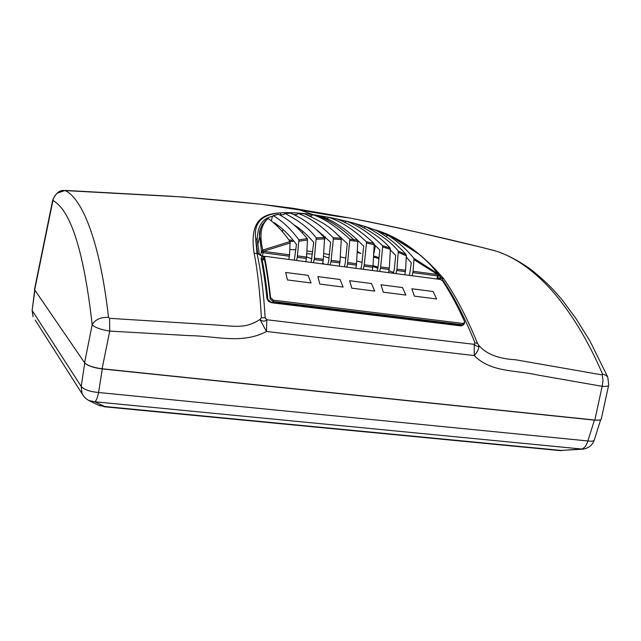 <?xml version="1.0" encoding="UTF-8"?>
<svg xmlns="http://www.w3.org/2000/svg" width="641" height="641" viewBox="0 0 641 641"><rect width="100%" height="100%" fill="white"/><g stroke="black" fill="none" stroke-linecap="round" stroke-linejoin="round"><path stroke-width="0.96" d="M599.76 420.031L594.423 420.143L102.28 368.936L98.594 392.5C89.644 391.611 83.835 389.568 81.183 386.387L82.016 393.342L83.803 396.394M85.117 363.359C88.274 366.011 93.995 367.862 102.28 368.936M600.673 419.751L594.343 439.814C594.231 441.104 592.076 441.489 587.877 440.96C586.531 445.399 584.496 448.091 581.772 449.029L582.709 449.173C588.318 448.428 592.14 445.503 594.167 440.375M35.175 320.035L83.402 395.834L85.774 398.494L88.722 400.497L94.884 401.787C96.342 400.593 97.576 397.492 98.594 392.5L587.877 440.96L594.423 420.143M99.427 405.625L104.611 406.482L98.514 405.2L89.444 400.841M582.236 449.205L559.353 450.535L103.986 406.739M34.91 290.213L32.186 309.932M65.166 190.457L65.07 190.513C83.13 198.83 100.397 244.71 108.497 317.351L109.587 318.337L216.193 324.995C236.345 326.445 245.815 328.609 259.942 319.498L261.392 317.744L265.15 317.864L266.8 319.763C264.741 321.622 262.457 321.534 259.942 319.498L266.488 331.485C241.969 344.546 215.368 335.852 189.544 335.644L109.723 331.093C100.781 329.658 94.932 327.535 92.184 324.747C83.899 251.665 70.806 210.248 52.907 200.481L52.802 199.712M109.587 318.337L109.723 331.093L102.103 368.759C93.153 367.565 87.32 365.57 84.588 362.766L92.184 324.747C95.092 319.603 100.533 317.143 108.497 317.351M34.598 288.931L34.67 289.86L84.588 362.766M608.597 385.473L601.33 418.813C601.33 420.031 599.167 420.44 594.84 420.047L602.163 386.323L537.47 374.985C516.374 370.033 490.597 372.581 474.3 355.571L474.204 344.329L474.933 342.783L477.489 343.4L478.891 345.403C486.142 353.992 498.289 358.776 515.324 359.737L602.187 374.897L602.596 374.168C588.446 341.292 571.836 313.721 552.766 291.471C534.77 271.303 516.277 257.978 497.296 251.488L497.296 251.488C508.77 255.551 520.075 261.624 531.197 269.717C547.694 282.817 555.827 292.248 563.135 301.174L576.099 318.745L590 341.092L607.756 377.084M102.103 368.759L594.84 420.047M65.735 190.441L170.554 196.194C194.544 197.797 224.695 200.481 260.999 204.239L292.865 208.253L291.367 208.637M264.653 256.849L262.546 256.544L257.706 253.524L255.607 237.891C253.94 222.715 262.065 214.382 279.965 212.876C262.473 214.054 249.213 220.288 254.124 253.371C257.418 269.324 259.837 290.782 261.392 317.744M283.891 214.591L281.07 214.807L279.965 212.876C288.907 212.211 300.14 212.844 313.673 214.767L328.312 217.227M496.623 251.256L482.785 247.634C422.956 233.516 399.415 227.547 349.225 217.924L292.865 208.253L299.547 209.919L261.119 204.255M495.573 250.911L482.785 247.634M373.527 229.374C397.989 236.184 421.305 252.546 443.492 278.458C455.326 295.253 466.664 316.902 477.489 343.4M365.242 226.585L355.218 223.565L365.298 226.577M336.557 218.918L345.771 221.065M259.365 254.525L257.281 240.287L255.607 237.891L256.993 253.427C260.951 270.991 263.667 292.464 265.15 317.864M281.07 214.807L279.612 214.959M272.409 216.362C262.61 218.269 257.554 225.953 257.233 239.414M311.606 215.937L308.481 215.568M297.039 214.615L293.37 214.463M344.986 222.603L344.513 222.483M327.519 218.629L325.532 218.236M313.794 214.871L299.547 209.919C320.524 213.757 337.046 216.41 349.121 217.9M375.81 230.271L387.581 235.143M394.527 238.484L419.278 254.421M474.933 342.783C464.813 317.495 453.636 295.854 441.401 277.865L431.505 265.935M478.891 345.403C478.386 346.997 476.824 346.637 474.204 344.329L266.8 319.763L266.488 331.485L474.3 355.571C477.577 351.821 479.107 348.432 478.891 345.403M602.187 374.897L603.053 380.321L602.163 386.323C606.538 386.651 608.718 386.194 608.71 384.953L607.748 377.06L605.793 375.193L602.596 374.168M392.452 272.008L392.14 273.106M377.845 268.283L373.823 266.728L378.078 267.297M389.343 272.729L388.622 272.449M322.735 263.074L324.314 264.14M328.993 258.035L323.497 256.272M312.479 254.084L306.71 253.692M306.518 256.937L311.943 258.804M440.431 279.484L440.511 277.409L437.683 278.843M440.511 277.409L438.42 274.58M437.691 279.123L440.744 277.785L443.492 278.458M463.715 324.658L461.336 325.94L271.431 302.728L268.563 301.374L266.936 298.546C265.382 283.442 263.427 270.045 261.055 258.363L262.017 259.341M264.549 259.893L263.451 259.749L263.635 256.712L261.64 257.001L261.055 258.363M259.477 254.854L257.706 253.524L254.124 253.371M271.431 302.728L271.087 302.248M461.336 325.94L460.879 325.468M263.451 259.749L262.145 259.966M461.624 325.404L461.448 324.61M262.546 256.544L262.049 256.031M257.594 253.155L259.437 254.741M264.348 258.195L262.393 258.403L262.001 259.18M266.936 298.546L267.882 299.475M262.802 250.038C259.172 234.999 260.951 224.462 268.138 218.453C275.726 223.909 283.042 231.609 290.077 241.561L262.802 250.038L262.377 250.599L263.307 251.328L262.674 250.19M290.293 242.939L263.307 251.328L289.58 254.822L290.077 241.569M288.851 259.453L289.58 254.822M268.138 218.453L267.377 218.597M262.449 224.246L260.27 229.839L259.573 235.616L261.448 251.304L262.377 250.599M260.558 255.543L261.448 251.304M261.28 252.193L263.058 252.73L263.307 251.328L261.504 251.2M289.876 241.256L292.985 241.385L291.022 240.071L288.979 239.958M271.335 220.993L272.337 216.618L273.274 215.705C282.312 220.985 290.854 229.021 298.898 239.822L297.272 257.273L306.35 258.483L306.51 257.081L297.504 255.879M323.16 236.305L323.465 235.047M327.407 219.102L328.432 217.243C341.004 221.417 353.616 229.574 366.267 241.729L373.919 243.388L374.192 244.694L366.492 243.019L366.267 241.729M297.079 214.471L297.897 213.365C309.875 217.652 321.63 225.784 333.152 237.755L333.352 239.061L341.268 239.542L341.172 237.619M344.962 222.699L346.012 221.065C358.191 225.48 370.338 233.669 382.445 245.631L390.081 248.051L390.361 249.365L382.677 246.929L382.445 245.639M357.213 252.442L360.915 253.419L357.261 251.496M379.063 257.61L373.575 255.967M312.728 251.737L306.879 250.952M295.878 249.854L289.9 249.517M393.582 272.417L388.935 270.774M378.102 267.161L373.038 265.582M362.029 262.369L356.733 260.935M345.779 258.179L340.275 256.897M329.354 254.597L323.657 253.524M296.543 260.47L297.272 257.273M305.781 261.688L306.35 258.483M313.417 262.698L314.146 259.517L323.16 260.719L323.32 259.317L314.378 258.131L314.146 259.517M322.583 263.916L323.16 260.719M330.171 264.917L330.9 261.744L339.842 262.93L340.01 261.544L331.133 260.358L330.9 261.744M339.265 266.119L339.842 262.93M346.797 267.113L347.534 263.956L356.412 265.134L355.827 268.307M363.303 269.292L364.272 264.773L366.492 243.019M372.261 270.478L373.022 265.935L364.272 264.773M379.688 271.455L380.658 266.952L382.677 246.929M388.582 272.633L389.343 268.106L380.658 266.952M395.954 273.603L396.931 269.116L398.357 251.144L406.041 254.469L406.322 255.815L398.59 252.45M404.791 274.773L405.553 270.27L396.931 269.116M412.099 275.742L413.084 271.271L413.99 258.427M274.011 223.276L274.148 222.675C281.984 227.731 289.42 234.975 296.463 244.413L294.299 260.174M298.898 239.83L307.295 238.644L307.528 239.982L299.075 241.184M307.528 239.982L306.51 257.081M307.295 238.644C297.921 227.355 288.298 219.23 278.418 214.286L278.106 214.278M278.418 214.286L273.274 215.705M283.915 214.495L284.772 213.437C298.89 220.52 309.363 228.661 316.189 237.875L314.378 258.131M311.117 262.393L313.721 242.394C307.295 234.79 300.741 228.965 294.051 224.919M282.473 231.713L282.977 229.534M316.189 237.875L324.258 237.611L324.514 238.925L316.374 239.205M324.514 238.925L323.32 259.317M324.266 237.603C314.667 226.858 303.473 218.725 290.685 213.197L290.469 213.197M290.685 213.197L284.772 213.437M292.985 241.385L293.274 240.175M317.095 230.111L330.644 242.218L328.721 260.655L327.807 264.605M333.352 239.061L331.133 260.358M333.152 237.755L341.012 238.236C330.756 227.707 325.428 223.332 304.459 213.83L304.331 213.814M341.268 239.542L340.01 261.544M302.44 232.835L302.736 231.273M304.459 213.83L297.897 213.365M357.558 240.207C345.259 228.332 332.623 220.175 319.659 215.729L316.021 215.184C328.496 219.326 341.06 227.483 353.696 239.646L357.558 240.207L357.822 241.513L353.944 240.944L353.696 239.646L349.826 239.141L347.534 263.956M349.826 239.141C335.379 225.808 322.92 217.66 312.447 214.695L315.909 215.168M311.638 215.817L312.423 214.687L319.571 215.713M344.377 266.792L345.299 262.858L347.294 243.572L338.127 235.151M353.944 240.944L350.042 240.439M357.822 241.513L356.412 265.134M325.34 236.721L324.426 240.439M360.835 268.964L361.756 265.045L363.687 246.128L357.63 240.319M374.192 244.694L373.022 265.935M336.277 218.821L328.432 217.243M373.919 243.388C361.444 231.377 348.928 223.196 336.365 218.845M377.164 271.127L378.094 267.217L379.833 250.006L374.2 244.453M390.361 249.365L389.343 268.106M354.721 223.356L346.012 221.065M390.081 248.051C382.196 238.821 370.45 230.6 354.826 223.389M375.418 230.087L365.538 226.626C380.482 234.302 391.427 242.474 398.357 251.144M365.538 226.626L364.521 227.563M393.382 273.266L394.311 269.372L395.697 255.495L390.337 249.91M406.322 255.815L405.553 270.27M373.639 254.717L375.402 245.543M406.041 254.469C396.274 243.66 386.114 235.551 375.586 230.143M373.511 256.993L378.959 258.66M437.747 273.387C425.8 257.794 409.174 245.086 387.861 235.263C396.971 240.816 405.681 248.54 413.99 258.419L438.356 274.052L437.675 274.548L414.214 259.757M387.861 235.263L386.651 235.944M409.479 275.39L411.282 262.786L406.258 257.049M412.852 272.633L437.539 275.91L437.939 273.571M438.324 274.62L438.356 274.052M374.729 291.094L351.797 288.162L349.641 280.718L371.476 283.538L374.729 291.094L351.797 288.162L349.641 280.718L371.476 283.538L374.729 291.094M343.119 287.056L319.859 284.091L317.872 276.616L340.01 279.476L343.119 287.056L319.859 284.091L317.872 276.616L340.01 279.476L343.119 287.056M311.061 282.961L287.472 279.957L285.654 272.457L308.113 275.358L311.061 282.961L287.472 279.957L285.654 272.457L308.113 275.358L311.061 282.961M264.332 258.283L264.324 258.788C266.72 270.43 268.691 283.811 270.238 298.946L272.978 301.518L462.778 324.779L464.34 323.737L464.573 322.76M402.508 287.553L405.897 295.068L383.286 292.184L380.97 284.772L402.508 287.553L405.897 295.068L383.286 292.184L380.97 284.772L402.508 287.553M436.641 298.994L414.342 296.142L411.867 288.762L433.108 291.503L436.641 298.994L414.342 296.142L411.867 288.762L433.108 291.503L436.641 298.994M264.324 258.788L264.557 257.177L265.887 256.424L440.487 279.492L442.683 280.966C451.224 294.259 458.499 307.776 464.509 321.518L464.645 322.431L463.082 323.457L462.778 324.779M264.597 257.45C266.424 265.166 269.773 288.811 270.51 297.592L273.37 300.156L463.082 323.457M273.37 300.156L273.082 301.526M270.51 297.592L270.238 298.946M94.884 401.787L581.772 449.029L561.324 450.439L104.611 406.482L94.884 401.787M34.726 289.948L32.13 310.412L33.076 316.75L32.298 310.741L81.183 386.387L84.756 362.99M34.67 289.86L53.195 199.239L54.814 195.793L57.418 193.021L65.07 190.513M493.562 250.487L494.523 250.615M289.411 256.232L263.058 252.73L262.329 256.071M364.04 266.143L372.854 267.321M380.434 268.323L389.183 269.484M396.699 270.486L405.384 271.64M436.906 279.019L437.539 275.91L438.292 275.846L438.412 274.677L437.755 274.548M437.675 274.548L413.084 271.271M356.572 263.747L347.767 262.57M560.21 450.615L561.812 450.615M34.486 289.46L52.706 200.136C55.591 193.654 59.084 190.425 63.187 190.473L183.486 197.019L260.999 204.239M482.833 247.65C438.14 236.561 393.606 226.658 349.225 217.924M267.882 299.491L271.143 302.256L460.951 325.476L461.849 324.947M265.246 256.464L262.153 256.047L259.485 254.878M262.017 259.357C264.372 270.975 266.319 284.275 267.858 299.243M267.746 218.333C261.408 224.67 258.684 230.768 259.573 236.625M259.573 236.633L257.738 244.934M278.29 214.238L273.066 215.632M290.629 213.181L284.692 213.413M304.435 213.814L297.857 213.349M336.349 218.837L328.408 217.235M354.793 223.38L345.988 221.057M375.53 230.119L365.498 226.61M438.284 275.878L437.627 279.115M438.22 273.883C430.407 263.211 415.977 251.44 414.831 250.976C413.445 249.718 399.968 240.591 387.773 235.215M264.284 258.515L264.557 257.177"/></g></svg>
